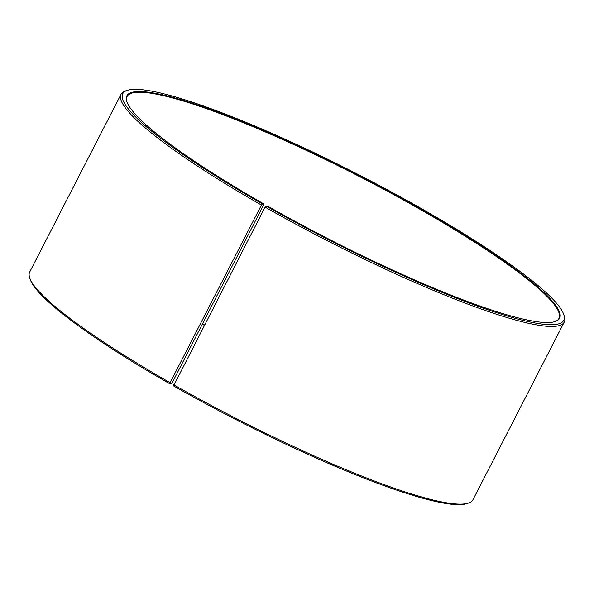 <?xml version="1.0" encoding="UTF-8"?>
<svg xmlns="http://www.w3.org/2000/svg" width="594" height="594" viewBox="0 0 594 594"><rect width="100%" height="100%" fill="white"/><g stroke="black" fill="none" stroke-linecap="round" stroke-linejoin="round"><path stroke-width="0.89" d="M204.514 324.873A242.775 35.046 27.2 0 0 202.443 323.923M263.847 204.447L171.837 383.479L169.943 383.865L170.099 382.722L261.419 205.041L262.414 203.928L263.914 203.987L263.847 204.447M554.625 321.71A242.775 35.046 27.2 0 0 558.939 318.458A242.775 35.046 27.2 0 0 418.629 208.509A242.775 35.046 27.2 0 0 127.071 96.51A242.775 35.046 27.2 0 0 126.938 101.908M173.723 384.786A249.168 35.967 27.2 0 0 468.183 503.185L466.498 503.705A247.891 35.781 27.2 0 1 173.545 385.914L265.043 207.106L266.015 205.984L267.449 206.007A243.288 35.12 27.2 0 0 554.967 321.606A243.288 35.12 27.2 0 0 419.022 208.063A243.288 35.12 27.2 0 0 126.826 101.574A243.288 35.12 27.2 0 0 263.914 203.987M266.015 205.984A247.891 35.781 27.2 0 0 563.743 314.486A247.891 35.781 27.2 0 0 420.455 208.086A247.891 35.781 27.2 0 0 127.502 90.295A247.891 35.781 27.2 0 0 262.414 203.928M265.043 207.106A249.168 35.967 27.2 0 0 564.27 322.052A249.168 35.967 27.2 0 0 564.3 316.164L563.743 314.486M468.183 503.185A249.168 35.967 27.2 0 0 472.958 499.732L564.27 322.052M204.321 325.26A243.288 35.12 27.2 0 0 202.25 324.302M127.502 90.295L125.817 90.815A249.168 35.967 27.2 0 0 121.042 94.268L29.73 271.948A249.168 35.967 27.2 0 0 29.7 277.836L30.257 279.514A247.891 35.781 27.2 0 0 169.943 383.865M29.7 277.836A249.168 35.967 27.2 0 0 170.099 382.722M121.042 94.268A249.168 35.967 27.2 0 0 261.419 205.041"/></g></svg>
